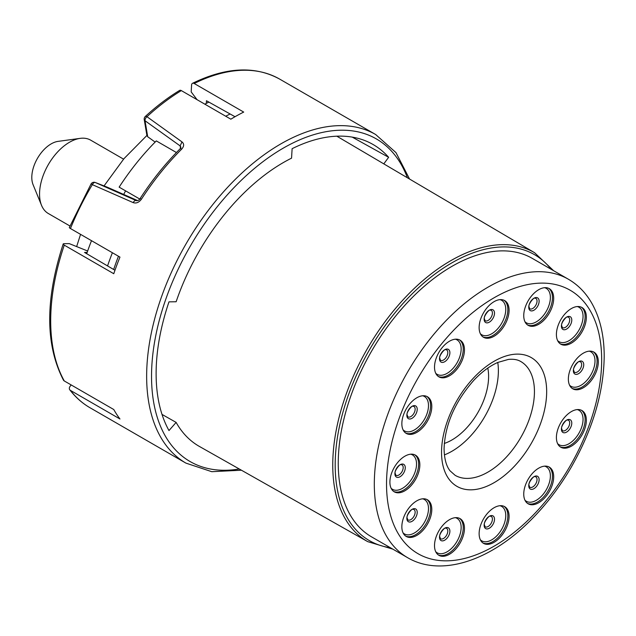 <?xml version="1.0" encoding="UTF-8"?>
<svg xmlns="http://www.w3.org/2000/svg" width="636" height="636" viewBox="0 0 636 636"><rect width="100%" height="100%" fill="white"/><g stroke="black" fill="none" stroke-linecap="round" stroke-linejoin="round"><path stroke-width="0.95" d="M479.131 533.66A21.179 12.227 120 0 0 483.511 543.351A21.179 12.227 120 0 0 499.832 537.674A21.179 12.227 120 0 0 509.078 516.368A21.179 12.227 120 0 0 504.69 506.669A21.179 12.227 120 0 0 488.368 512.346A21.179 12.227 120 0 0 479.131 533.66M523.746 315.631A21.179 12.227 120 0 0 528.126 325.322A21.179 12.227 120 0 0 544.448 319.654A21.179 12.227 120 0 0 553.694 298.34A21.179 12.227 120 0 0 549.305 288.649A21.179 12.227 120 0 0 532.984 294.317A21.179 12.227 120 0 0 523.746 315.631M556.405 334.488A21.179 12.227 120 0 0 560.793 344.179A21.179 12.227 120 0 0 577.106 338.511A21.179 12.227 120 0 0 586.352 317.197A21.179 12.227 120 0 0 581.964 307.506A21.179 12.227 120 0 0 565.65 313.174A21.179 12.227 120 0 0 556.405 334.488M568.361 379.104A21.179 12.227 120 0 0 572.742 388.795A21.179 12.227 120 0 0 589.063 383.126A21.179 12.227 120 0 0 598.309 361.812A21.179 12.227 120 0 0 593.921 352.121A21.179 12.227 120 0 0 577.599 357.79A21.179 12.227 120 0 0 568.361 379.104M556.405 437.52A21.179 12.227 120 0 0 560.793 447.219A21.179 12.227 120 0 0 577.106 441.543A21.179 12.227 120 0 0 586.352 420.229A21.179 12.227 120 0 0 581.964 410.538A21.179 12.227 120 0 0 565.65 416.214A21.179 12.227 120 0 0 556.405 437.52M523.746 494.093A21.179 12.227 120 0 0 528.126 503.784A21.179 12.227 120 0 0 544.448 498.115A21.179 12.227 120 0 0 553.694 476.801A21.179 12.227 120 0 0 549.305 467.11A21.179 12.227 120 0 0 532.984 472.779A21.179 12.227 120 0 0 523.746 494.093M434.515 545.608A21.179 12.227 120 0 0 438.896 555.308A21.179 12.227 120 0 0 455.217 549.631A21.179 12.227 120 0 0 464.463 528.317A21.179 12.227 120 0 0 460.074 518.626A21.179 12.227 120 0 0 443.753 524.303A21.179 12.227 120 0 0 434.515 545.608M401.849 526.751A21.179 12.227 120 0 0 406.237 536.45A21.179 12.227 120 0 0 422.558 530.774A21.179 12.227 120 0 0 431.796 509.46A21.179 12.227 120 0 0 427.416 499.769A21.179 12.227 120 0 0 411.095 505.445A21.179 12.227 120 0 0 401.849 526.751M389.9 482.136A21.179 12.227 120 0 0 394.28 491.835A21.179 12.227 120 0 0 410.602 486.158A21.179 12.227 120 0 0 419.847 464.844A21.179 12.227 120 0 0 415.459 455.153A21.179 12.227 120 0 0 399.138 460.83A21.179 12.227 120 0 0 389.9 482.136M401.849 423.719A21.179 12.227 120 0 0 406.237 433.41A21.179 12.227 120 0 0 422.558 427.742A21.179 12.227 120 0 0 431.796 406.428A21.179 12.227 120 0 0 427.416 396.737A21.179 12.227 120 0 0 411.095 402.405A21.179 12.227 120 0 0 401.849 423.719M434.515 367.147A21.179 12.227 120 0 0 438.896 376.838A21.179 12.227 120 0 0 455.217 371.17A21.179 12.227 120 0 0 464.463 349.856A21.179 12.227 120 0 0 460.074 340.165A21.179 12.227 120 0 0 443.753 345.833A21.179 12.227 120 0 0 434.515 367.147M479.131 327.588A21.179 12.227 120 0 0 483.511 337.279A21.179 12.227 120 0 0 499.832 331.602A21.179 12.227 120 0 0 509.078 310.296A21.179 12.227 120 0 0 504.69 300.597A21.179 12.227 120 0 0 488.368 306.274A21.179 12.227 120 0 0 479.131 327.588M568.369 279.22L532.316 258.399A160.765 92.816 120 0 0 408.431 301.472A160.765 92.816 120 0 0 338.249 463.262A160.765 92.816 120 0 0 371.551 536.856L407.604 557.677C439.858 576.685 487.311 561.938 526.751 524.056C543.748 507.886 558.575 488.933 571.231 467.214C592.728 429.523 603.715 392.563 604.2 356.343C604.2 335.252 599.923 317.3 591.377 302.505C585.478 292.481 577.814 284.721 568.369 279.22A160.765 92.816 120 0 0 444.485 322.293A160.765 92.816 120 0 0 374.31 484.076A160.765 92.816 120 0 0 407.604 557.677M162.021 414.418L176.132 422.407L168.985 430.556A179.781 103.795 120 0 1 168.985 301.854L176.132 301.758A168.548 97.308 -60 0 1 291.558 158.157L292.115 148.689A179.781 103.795 120 0 1 372.227 144.03A179.781 103.795 120 0 1 388.636 157.307L383.802 163.865M176.132 422.407A168.548 97.308 120 0 0 199.41 446.448L367.735 541.649L392.833 549.146M409.552 179.042L395.99 152.616L375.661 134.522L279.705 79.126A189.719 109.535 120 0 0 194.203 83.499L243.707 112.079A189.719 109.535 -60 0 0 230.844 119.186L181.332 90.598A189.719 109.535 120 0 0 146.956 116.706L181.991 141.892C184.265 143.839 184.17 146.24 181.705 149.094A189.719 109.535 120 0 0 141.431 199.195C138.95 202.487 136.207 203.631 133.186 202.614L92.339 184.647A189.719 109.535 120 0 0 70.461 228.531L119.966 257.111A189.719 109.535 -60 0 0 113.772 273.719L64.268 245.138A3.458 0.922 -161.2 0 1 63.195 243.993A3.458 0.922 -161.2 0 1 64.021 243.691L69.245 243.62L87.657 251.005M70.461 390.409A189.719 109.535 120 0 0 89.986 407.732C82.235 403.248 75.509 397.277 69.801 389.828A3.458 2.743 142.6 0 0 70.461 390.409L119.966 418.989A189.719 109.535 -60 0 1 113.772 409.528L64.268 380.948A3.458 2.671 150.8 0 1 63.449 380.129C45.22 344.847 45.132 299.469 63.195 243.993M69.801 389.828A3.458 2.743 142.6 0 1 70.103 386.314L71.176 384.939M206.31 103.406L206.462 100.742L235.01 116.722M197.073 99.693L191.182 91.918L191.587 85.001A3.458 2.131 -116.4 0 1 192.493 83.316C226.019 67.042 255.092 65.643 279.705 79.126M194.203 83.499A3.458 2.131 -116.4 0 0 192.493 83.316M352.233 137.114L388.636 157.307M181.332 90.598A3.458 1.94 -121.3 0 0 179.606 90.431C167.92 97.539 156.488 106.22 145.31 116.468A3.458 3.458 0 0 0 144.237 119.584A3.458 2.313 -9.5 0 0 145.04 120.761L180.131 145.898L180.95 147.234L180.099 148.816C165.416 163.5 152.084 180.083 140.103 198.567C139.173 200.141 137.901 200.825 136.271 200.618L95.376 182.54A3.458 2.814 -68.6 0 0 95.289 182.5A3.458 3.458 0 0 0 91.059 183.947L69.348 227.497A3.458 0.66 -157.9 0 0 70.461 228.531M155.144 142.082L147.711 136.748L145.04 120.761A3.458 2.107 125.6 0 1 146.956 116.706A3.458 1.351 -132.5 0 0 145.31 116.468M147.711 136.748L146.9 135.484L144.237 119.584M181.991 141.892L180.131 145.898L180.529 148.315M181.705 149.094A3.458 1.193 -134.9 0 0 180.099 148.816M141.431 199.195L140.103 198.567M133.186 202.614A3.458 1.98 -66.1 0 1 136.176 200.579L136.335 200.642M91.059 183.947L92.339 184.647A3.458 1.98 -66.1 0 1 95.376 182.54L106.999 187.087M137.583 200.594L107.19 187.159M87.172 252.405L84.524 252.444L114.973 270.26M123.702 194.465L125.578 190.864M86.719 253.724A177.261 102.34 -60 0 1 91.504 240.678M204.84 104.169A177.261 102.34 -60 0 1 208.894 102.102M139.753 199.044L119.139 187.143A177.261 102.34 -60 0 1 156.305 140.906L176.442 152.537M118.463 256.244A173.771 100.329 120 0 0 113.669 269.489M107.564 265.92A177.261 102.34 -60 0 1 112.389 252.738M225.724 116.229A177.261 102.34 -60 0 1 230.137 113.987M487.796 368.101A51.858 29.94 -60 0 1 488.599 376.456A51.858 29.94 -60 0 1 444.294 443.451M444.397 454.899A65.691 37.929 120 0 0 498.378 370.812A65.691 37.929 120 0 0 497.765 362.464M80.184 138.362L58.067 141.375A27.38 15.813 -60 0 0 31.8 177.428A27.38 15.813 120 0 0 33.072 184.663L41.523 205.325A42.35 24.454 120 0 1 39.551 194.123A42.35 24.454 -60 0 1 80.184 138.362A42.35 24.454 -60 0 1 90.67 140.151L123.567 159.143M41.523 205.325A42.35 24.454 120 0 0 48.32 213.513L69.96 226.003M485.109 526.807A6.05 3.49 120 0 0 489.776 525.185A6.05 3.49 120 0 0 492.415 519.095A6.05 3.49 -60 0 0 491.159 516.329L490.292 516.217C489.553 514.699 483.416 522.482 484.362 524.74L485.109 526.807M484.131 525.241A7.33 4.229 -60 0 1 489.315 516.265A7.33 4.229 -60 0 1 494.506 519.254A7.33 4.229 120 0 1 489.315 528.238A7.33 4.229 120 0 1 484.131 525.241M480.331 539.757A19.899 11.488 120 0 0 496.056 536.553A19.899 11.488 120 0 0 505.763 515.502A19.899 11.488 -60 0 0 499.991 505.715M504.062 506.351A21.179 12.227 -60 0 1 507.854 515.661A21.179 12.227 120 0 1 499.006 536.546A21.179 12.227 120 0 1 482.923 542.969M601.672 359.873A152.123 87.832 120 0 0 494.1 297.767A152.123 87.832 120 0 0 386.537 484.076A152.123 87.832 120 0 0 494.1 546.181A152.123 87.832 120 0 0 601.672 359.873M441.543 452.323A74.333 42.914 -60 0 1 494.1 361.28A74.333 42.914 -60 0 1 546.666 391.633A74.333 42.914 -60 0 1 494.1 482.668A74.333 42.914 -60 0 1 441.543 452.323M551.102 269.251A165.098 95.321 120 0 0 419.903 286.486A165.098 95.321 120 0 0 335.188 465.027A165.098 95.321 120 0 0 390.337 547.707M553.598 270.69L534.558 252.699A166.831 96.322 120 0 0 405.855 296.853A166.831 96.322 120 0 0 332.755 465.035A166.831 96.322 120 0 0 367.735 541.649M407.39 177.762A186.261 107.54 120 0 0 260.927 163.237A186.261 107.54 120 0 0 151.535 376.281A186.261 107.54 120 0 0 239.255 468.986M375.661 134.522A189.719 109.535 120 0 0 229.461 185.354A189.719 109.535 120 0 0 146.646 376.281A189.719 109.535 120 0 0 185.943 463.127L211.772 471.689L241.434 470.219M64.268 245.138A189.719 109.535 120 0 0 64.268 380.948M534.439 391.633A65.691 37.929 -60 0 1 505.763 457.737A65.691 37.929 -60 0 1 455.145 475.338L450.113 470.878C446.321 466.252 444.302 458.89 444.071 448.793C444.977 424.602 454.947 401.706 473.987 380.105C481.945 371.774 489.903 365.883 497.853 362.425L508.403 359.42C513.53 358.911 517.672 359.618 520.836 361.558A65.691 37.929 -60 0 1 534.439 391.633M527.538 324.94A21.179 12.227 120 0 0 543.621 318.517A21.179 12.227 120 0 0 552.469 297.632A21.179 12.227 -60 0 0 548.677 288.323M544.607 287.687A19.899 11.488 -60 0 1 550.379 297.473A19.899 11.488 120 0 1 540.672 318.525A19.899 11.488 120 0 1 524.954 321.737M528.747 307.212A7.33 4.229 120 0 0 533.938 310.209A7.33 4.229 120 0 0 539.121 301.233A7.33 4.229 -60 0 0 533.938 298.236A7.33 4.229 -60 0 0 528.747 307.212M535.782 298.3A6.05 3.49 -60 0 1 537.03 301.074A6.05 3.49 120 0 1 534.391 307.156A6.05 3.49 120 0 1 529.724 308.778L528.985 306.719C528.031 304.453 534.168 296.67 534.908 298.197L535.782 298.3M560.197 343.798A21.179 12.227 120 0 0 576.28 337.374A21.179 12.227 120 0 0 585.128 316.49A21.179 12.227 -60 0 0 581.336 307.18M577.265 306.544A19.899 11.488 -60 0 1 583.045 316.33A19.899 11.488 120 0 1 573.338 337.382A19.899 11.488 120 0 1 557.613 340.594M561.413 326.069A7.33 4.229 120 0 0 566.597 329.066A7.33 4.229 120 0 0 571.78 320.083A7.33 4.229 -60 0 0 566.597 317.094A7.33 4.229 -60 0 0 561.413 326.069M568.441 317.157A6.05 3.49 -60 0 1 569.689 319.932A6.05 3.49 120 0 1 567.05 326.014A6.05 3.49 120 0 1 562.391 327.635L561.644 325.576C560.69 323.311 566.827 315.528 567.574 317.046L568.441 317.157M572.154 388.413A21.179 12.227 120 0 0 588.236 381.99A21.179 12.227 120 0 0 597.085 361.105A21.179 12.227 -60 0 0 593.293 351.795M589.222 351.159A19.899 11.488 -60 0 1 595.002 360.946A19.899 11.488 120 0 1 585.295 381.998A19.899 11.488 120 0 1 569.57 385.209M573.362 370.693A7.33 4.229 120 0 0 578.553 373.682A7.33 4.229 120 0 0 583.737 364.706A7.33 4.229 -60 0 0 578.553 361.709A7.33 4.229 -60 0 0 573.362 370.693M580.398 361.773A6.05 3.49 -60 0 1 581.646 364.547A6.05 3.49 120 0 1 579.006 370.637A6.05 3.49 120 0 1 574.348 372.251L573.6 370.192C572.646 367.926 578.784 360.143 579.523 361.669L580.398 361.773M560.197 446.83A21.179 12.227 120 0 0 576.28 440.414A21.179 12.227 120 0 0 585.128 419.529A21.179 12.227 -60 0 0 581.336 410.22M577.265 409.584A19.899 11.488 -60 0 1 583.045 419.37A19.899 11.488 120 0 1 573.338 440.414A19.899 11.488 120 0 1 557.613 443.626M561.413 429.109A7.33 4.229 120 0 0 566.597 432.098A7.33 4.229 120 0 0 571.78 423.123A7.33 4.229 -60 0 0 566.597 420.134A7.33 4.229 -60 0 0 561.413 429.109M568.441 420.197A6.05 3.49 -60 0 1 569.689 422.964A6.05 3.49 120 0 1 567.05 429.054A6.05 3.49 120 0 1 562.391 430.675L561.644 428.608C560.69 426.351 566.827 418.56 567.574 420.086L568.441 420.197M527.538 503.402A21.179 12.227 120 0 0 543.621 496.978A21.179 12.227 120 0 0 552.469 476.094A21.179 12.227 -60 0 0 548.677 466.784M544.607 466.148A19.899 11.488 -60 0 1 550.379 475.943A19.899 11.488 120 0 1 540.672 496.986A19.899 11.488 120 0 1 524.954 500.198M528.747 485.681A7.33 4.229 120 0 0 533.938 488.671A7.33 4.229 120 0 0 539.121 479.695A7.33 4.229 -60 0 0 533.938 476.698A7.33 4.229 -60 0 0 528.747 485.681M535.782 476.762A6.05 3.49 -60 0 1 537.03 479.536A6.05 3.49 120 0 1 534.391 485.626A6.05 3.49 120 0 1 529.724 487.248L528.985 485.181C528.031 482.923 534.168 475.132 534.908 476.658L535.782 476.762M438.307 554.918A21.179 12.227 120 0 0 454.39 548.502A21.179 12.227 120 0 0 463.239 527.618A21.179 12.227 -60 0 0 459.446 518.3M455.376 517.672A19.899 11.488 -60 0 1 461.148 527.459A19.899 11.488 120 0 1 451.441 548.502A19.899 11.488 120 0 1 435.716 551.714M439.516 537.197A7.33 4.229 120 0 0 444.699 540.187A7.33 4.229 120 0 0 449.891 531.211A7.33 4.229 -60 0 0 444.699 528.214A7.33 4.229 -60 0 0 439.516 537.197M446.544 528.285A6.05 3.49 -60 0 1 447.8 531.052A6.05 3.49 120 0 1 445.16 537.142A6.05 3.49 120 0 1 440.494 538.764L439.746 536.697C438.8 534.439 444.938 526.648 445.677 528.174L446.544 528.285M405.641 536.061A21.179 12.227 120 0 0 421.732 529.645A21.179 12.227 120 0 0 430.58 508.76A21.179 12.227 -60 0 0 426.788 499.451M422.717 498.815A19.899 11.488 -60 0 1 428.489 508.601A19.899 11.488 120 0 1 418.782 529.645A19.899 11.488 120 0 1 403.057 532.857M406.857 518.34A7.33 4.229 120 0 0 412.041 521.329A7.33 4.229 120 0 0 417.224 512.354A7.33 4.229 -60 0 0 412.041 509.357A7.33 4.229 -60 0 0 406.857 518.34M413.885 509.428A6.05 3.49 -60 0 1 415.141 512.195A6.05 3.49 120 0 1 412.502 518.284A6.05 3.49 120 0 1 407.835 519.906L407.088 517.839C406.134 515.581 412.279 507.79 413.018 509.317L413.885 509.428M393.692 491.445A21.179 12.227 120 0 0 409.775 485.022A21.179 12.227 120 0 0 418.623 464.145A21.179 12.227 -60 0 0 414.831 454.827M410.761 454.191A19.899 11.488 -60 0 1 416.532 463.986A19.899 11.488 120 0 1 406.825 485.03A19.899 11.488 120 0 1 391.1 488.241M394.9 473.725A7.33 4.229 120 0 0 400.084 476.714A7.33 4.229 120 0 0 405.267 467.738A7.33 4.229 -60 0 0 400.084 464.741A7.33 4.229 -60 0 0 394.9 473.725M401.928 464.813A6.05 3.49 -60 0 1 403.184 467.579A6.05 3.49 120 0 1 400.545 473.669A6.05 3.49 120 0 1 395.878 475.291L395.131 473.224C394.185 470.966 400.322 463.175 401.062 464.701L401.928 464.813M405.641 433.029A21.179 12.227 120 0 0 421.732 426.605A21.179 12.227 120 0 0 430.58 405.72A21.179 12.227 -60 0 0 426.788 396.411M422.717 395.775A19.899 11.488 -60 0 1 428.489 405.561A19.899 11.488 120 0 1 418.782 426.613A19.899 11.488 120 0 1 403.057 429.825M406.857 415.3A7.33 4.229 120 0 0 412.041 418.297A7.33 4.229 120 0 0 417.224 409.314A7.33 4.229 -60 0 0 412.041 406.325A7.33 4.229 -60 0 0 406.857 415.3M413.885 406.388A6.05 3.49 -60 0 1 415.141 409.163A6.05 3.49 120 0 1 412.502 415.244A6.05 3.49 120 0 1 407.835 416.866L407.088 414.807C406.134 412.541 412.279 404.758 413.018 406.277L413.885 406.388M438.307 376.456A21.179 12.227 120 0 0 454.39 370.033A21.179 12.227 120 0 0 463.239 349.148A21.179 12.227 -60 0 0 459.446 339.839M455.376 339.203A19.899 11.488 -60 0 1 461.148 348.989A19.899 11.488 120 0 1 451.441 370.041A19.899 11.488 120 0 1 435.716 373.252M439.516 358.736A7.33 4.229 120 0 0 444.699 361.725A7.33 4.229 120 0 0 449.891 352.749A7.33 4.229 -60 0 0 444.699 349.752A7.33 4.229 -60 0 0 439.516 358.736M446.544 349.816A6.05 3.49 -60 0 1 447.8 352.59A6.05 3.49 120 0 1 445.16 358.68A6.05 3.49 120 0 1 440.494 360.302L439.746 358.235C438.8 355.969 444.938 348.186 445.677 349.713L446.544 349.816M482.923 336.897A21.179 12.227 120 0 0 499.006 330.474A21.179 12.227 120 0 0 507.854 309.589A21.179 12.227 -60 0 0 504.062 300.279M499.991 299.643A19.899 11.488 -60 0 1 505.763 309.43A19.899 11.488 120 0 1 496.056 330.474A19.899 11.488 120 0 1 480.331 333.685M484.131 319.169A7.33 4.229 120 0 0 489.315 322.166A7.33 4.229 120 0 0 494.506 313.182A7.33 4.229 -60 0 0 489.315 310.193A7.33 4.229 -60 0 0 484.131 319.169M491.159 310.257A6.05 3.49 -60 0 1 492.415 313.023A6.05 3.49 120 0 1 489.776 319.113A6.05 3.49 120 0 1 485.109 320.735L484.362 318.668C483.416 316.41 489.553 308.627 490.292 310.145L491.159 310.257M534.558 252.699L336.826 136.191M185.943 463.127L89.986 407.732M95.289 182.5L107.094 187.119M76.702 246.418L80.557 234.358M104.034 185.927L124.02 158.61L146.9 135.46"/></g></svg>
